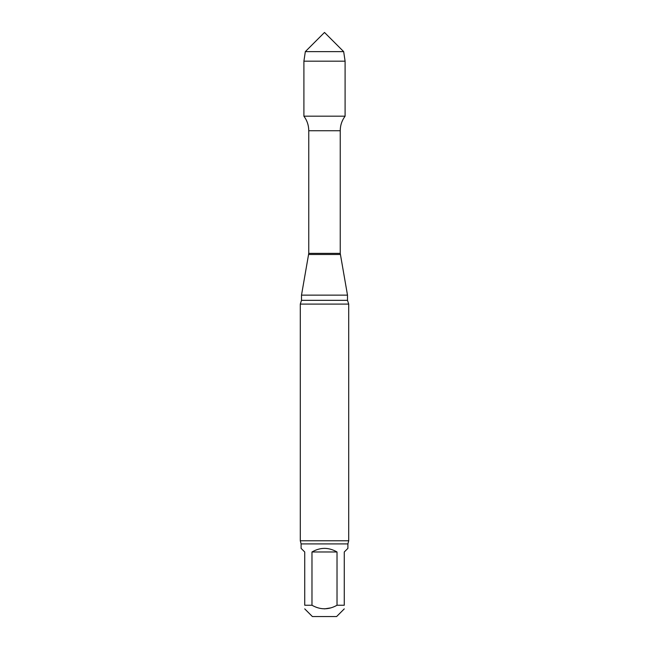 <?xml version="1.0" encoding="UTF-8"?>
<svg xmlns="http://www.w3.org/2000/svg" width="649" height="649" viewBox="0 0 649 649"><rect width="100%" height="100%" fill="white"/><g stroke="black" fill="none" stroke-linecap="round" stroke-linejoin="round"><path stroke-width="0.97" d="M311.974 605.249L304.73 605.249C304.73 609.963 304.73 609.963 304.73 605.249L304.73 551.983L301.095 548.356L301.095 543.919L347.905 543.919L347.905 548.356L344.27 551.983L344.27 605.249L337.026 605.249L337.026 551.983L311.974 551.983L311.974 605.249C320.306 609.963 328.654 609.963 337.026 605.249L337.001 605.257M337.026 551.983C328.678 547.18 320.322 547.18 311.974 551.983M330.901 607.87L324.484 608.884M344.27 605.249C344.27 609.963 344.27 609.963 344.27 605.249M304.722 608.876L312.396 616.55L336.604 616.55L344.278 608.876M347.905 543.919L348.708 540.787L300.292 540.787L300.292 304.097L301.501 300.333L301.501 295.133L308.762 253.378L308.762 130.733C308.721 125.354 307.099 120.503 303.902 116.179L345.098 116.179L345.098 61.176L303.902 61.176L305.33 51.62L343.67 51.62L345.098 61.176M301.501 295.133L347.499 295.133L340.238 253.378L340.238 130.733C340.279 125.354 341.901 120.503 345.098 116.179L303.902 116.179L303.902 61.176M300.292 304.097L348.708 304.097L347.499 300.333L347.499 295.133M300.292 540.787L301.095 543.919M324.5 51.62L305.33 51.62L303.902 61.176L303.902 116.179L324.5 116.179M308.762 130.733L340.238 130.733M308.762 253.378L340.238 253.378M308.664 254.497L340.336 254.497M301.501 300.333L347.499 300.333M348.708 540.787L348.708 304.097M343.67 51.62L324.5 32.45L305.33 51.62"/></g></svg>
